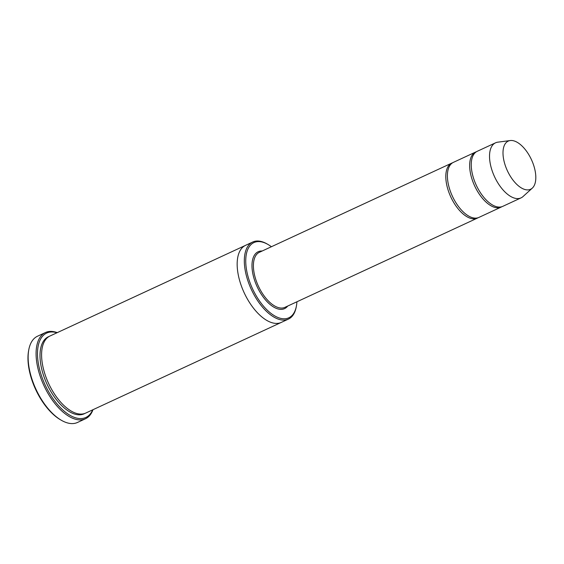 <?xml version="1.0" encoding="UTF-8"?>
<svg xmlns="http://www.w3.org/2000/svg" width="564" height="564" viewBox="0 0 564 564"><rect width="100%" height="100%" fill="white"/><g stroke="black" fill="none" stroke-linecap="round" stroke-linejoin="round"><path stroke-width="0.85" d="M476.46 151.723A30.336 15.143 65.1 0 0 475.642 152.047A30.336 15.143 65.1 0 0 471.645 177.991A30.336 15.143 65.1 0 0 501.163 207.094A30.336 15.143 65.1 0 0 501.939 206.678M501.163 207.094L478.906 217.415A30.336 15.143 -114.9 0 1 449.388 188.305A30.336 15.143 -114.9 0 1 453.385 162.369L475.642 152.047M271.404 246.736A41.461 20.692 65.1 0 0 267.921 244.431A41.461 20.692 65.1 0 0 245.749 261.654A41.461 20.692 65.1 0 0 268.957 311.723A41.461 20.692 65.1 0 0 296.431 305.928A41.461 20.692 65.1 0 0 296.925 301.782M281.415 322.347A42.476 21.199 -114.9 0 1 281.281 322.411A42.469 21.199 -114.9 0 1 239.954 281.662A42.469 21.199 -114.9 0 1 245.552 245.347A42.476 21.199 -114.9 0 1 245.685 245.284M245.552 245.347L49.977 336.01A42.476 21.199 -114.9 0 0 44.38 372.332A42.476 21.199 -114.9 0 0 85.707 413.081L281.281 322.411A42.476 21.199 -114.9 0 1 239.954 281.662A42.476 21.199 -114.9 0 1 245.552 245.347L252.707 242.026A42.469 21.199 65.1 0 0 247.11 278.341A42.469 21.199 65.1 0 0 288.437 319.09A42.469 21.199 65.1 0 0 296.248 306.922L296.431 305.928M267.921 244.431L267.047 243.923A42.469 21.199 65.1 0 0 252.707 242.026M85.446 418.77L77.501 422.457A47.531 23.723 -114.9 0 1 61.455 420.335L60.574 419.827A46.516 23.216 -114.9 0 1 31.02 377.281A46.516 23.216 -114.9 0 1 28.588 350.829L28.771 349.835A47.531 23.723 -114.9 0 1 37.52 336.214L45.465 332.527A47.531 23.723 65.1 0 0 39.205 373.171A47.531 23.723 65.1 0 0 85.446 418.77A47.531 23.723 65.1 0 0 92.982 409.704M452.61 162.785A30.336 15.143 65.1 0 0 451.792 163.102A30.336 15.143 65.1 0 0 447.795 189.046A30.336 15.143 65.1 0 0 477.313 218.155A30.336 15.143 65.1 0 0 478.089 217.739M532.296 188.129L523.004 196.568A30.336 15.143 -114.9 0 1 521.037 197.879L502.757 206.361A30.336 15.143 -114.9 0 1 473.238 177.251A30.336 15.143 -114.9 0 1 477.236 151.307L495.516 142.833A30.336 15.143 -114.9 0 1 497.793 142.177L510.23 140.542A26.543 13.247 -114.9 0 1 531.429 159.626A26.543 13.247 -114.9 0 1 532.296 188.129A26.543 13.247 -114.9 0 1 504.745 163.814A26.543 13.247 -114.9 0 1 510.23 140.542M521.037 197.879A30.336 15.143 -114.9 0 1 491.519 168.777A30.336 15.143 -114.9 0 1 495.516 142.833M56.978 332.767A46.516 23.216 65.1 0 0 45.19 385.05A46.516 23.216 65.1 0 0 92.707 409.831M57.253 332.64A47.531 23.723 65.1 0 0 45.465 332.527M61.455 420.335A47.531 23.723 -114.9 0 1 31.253 376.858A47.531 23.723 -114.9 0 1 28.771 349.835M262.182 251.008A31.351 15.644 65.1 0 0 257.17 286.773A31.351 15.644 65.1 0 0 287.703 306.055M84.896 413.412A42.476 21.199 -114.9 0 1 42.794 373.065A42.476 21.199 -114.9 0 1 49.202 336.412M451.792 163.102L259.398 252.298A30.336 15.143 65.1 0 0 258.425 286.195A30.336 15.143 65.1 0 0 284.919 307.345L477.313 218.155M281.281 322.411L288.437 319.09"/></g></svg>
